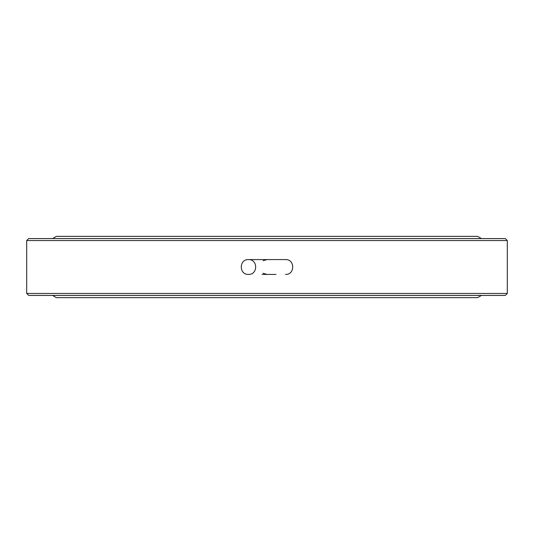 <?xml version="1.0" encoding="UTF-8"?>
<svg xmlns="http://www.w3.org/2000/svg" width="534" height="534" viewBox="0 0 534 534"><rect width="100%" height="100%" fill="white"/><g stroke="black" fill="none" stroke-linecap="round" stroke-linejoin="round"><path stroke-width="0.8" d="M275.945 274.416L262.06 274.416M52.572 238.585L56.35 236.362L477.65 236.362L56.35 236.362M28.676 238.585L505.324 238.585L507.3 240.56L26.7 240.56L28.676 238.585M267 259.584L263.102 260.699M263.102 273.301L267 274.416M26.7 293.44L507.3 293.44L505.324 295.415L28.676 295.415L26.7 293.44L26.7 240.56M481.428 295.415L477.65 297.638L56.35 297.638L52.572 295.415M285.53 274.416C295.095 274.87 295.095 259.13 285.53 259.584L248.47 259.584C258.029 259.13 258.029 274.87 248.47 274.416C238.905 274.87 238.905 259.13 248.47 259.584M481.428 238.585L477.65 236.362M507.3 293.44L507.3 240.56M56.35 297.638L477.65 297.638"/></g></svg>
